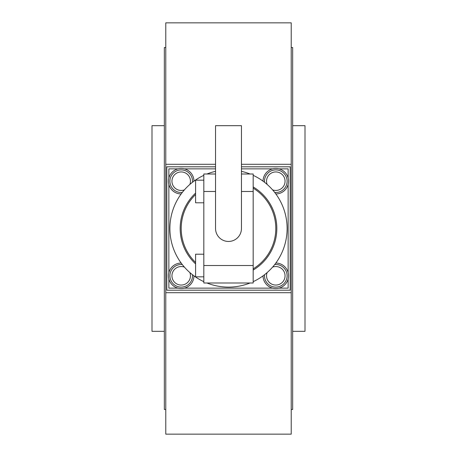 <?xml version="1.0" encoding="UTF-8"?>
<svg xmlns="http://www.w3.org/2000/svg" width="457" height="457" viewBox="0 0 457 457"><rect width="100%" height="100%" fill="white"/><g stroke="black" fill="none" stroke-linecap="round" stroke-linejoin="round"><path stroke-width="0.69" d="M291.223 292.714L291.223 22.85L165.777 22.85L165.777 434.15L291.223 434.15L291.223 292.714L165.777 292.714M165.777 164.286L215.544 164.286M241.456 164.286L291.223 164.286M164.337 331.325L151.998 331.325L151.998 125.675L164.337 125.675M165.777 409.472L164.337 409.472L164.337 47.528L165.777 47.528M291.223 409.472L292.663 409.472L292.663 47.528L291.223 47.528M292.663 331.325L305.002 331.325L305.002 125.675L292.663 125.675M241.456 166.805L290.195 166.805L290.195 290.195L166.805 290.195L166.805 166.805L215.544 166.805M181.201 169.89A11.311 11.311 0 0 1 192.46 182.28A11.311 11.311 0 0 0 181.201 169.89A11.311 11.311 0 0 0 169.89 181.201A11.311 11.311 0 0 0 182.28 192.46A11.311 11.311 0 0 1 181.201 192.511M274.72 192.46A11.311 11.311 0 0 0 287.11 181.201A11.311 11.311 0 0 0 275.8 169.89A11.311 11.311 0 0 0 264.54 182.28M264.54 274.72A11.311 11.311 0 0 0 275.8 287.11A11.311 11.311 0 0 0 287.11 275.8A11.311 11.311 0 0 0 274.72 264.54M181.201 264.489A11.311 11.311 0 0 1 182.28 264.54A11.311 11.311 0 0 0 169.89 275.8A11.311 11.311 0 0 0 181.201 287.11A11.311 11.311 0 0 0 192.46 274.72A11.311 11.311 0 0 1 181.201 287.11M193.951 181.155A12.75 12.75 0 0 0 181.201 168.45A12.75 12.75 0 0 0 168.45 181.178A12.75 12.75 0 0 0 181.155 193.951M275.845 193.951A12.75 12.75 0 0 0 288.55 181.178A12.75 12.75 0 0 0 275.8 168.45A12.75 12.75 0 0 0 263.049 181.155M263.049 275.845A12.75 12.75 0 0 0 275.8 288.55A12.75 12.75 0 0 0 288.55 275.822A12.75 12.75 0 0 0 275.845 263.049M181.155 263.049A12.75 12.75 0 0 0 168.45 275.822A12.75 12.75 0 0 0 181.201 288.55A12.75 12.75 0 0 0 193.951 275.845M228.5 125.675L215.544 125.675L215.544 228.5A12.956 12.956 0 0 0 228.5 241.456A12.956 12.956 0 0 0 241.456 228.5L241.456 125.675L228.5 125.675M250.07 282.997A58.61 58.61 0 0 1 206.93 282.997M203.822 281.661A58.61 58.61 0 0 1 203.822 175.339M206.93 174.003A58.61 58.61 0 0 1 215.544 171.341M195.596 263.895A48.328 48.328 0 0 1 195.596 193.105M195.596 262.478A47.3 47.3 0 0 1 195.596 194.522M203.822 254.206L195.596 254.206L195.596 276.828L203.822 276.828M203.822 180.172L195.596 180.172L195.596 202.794L203.822 202.794M253.178 188.147A47.3 47.3 0 0 1 253.178 268.853M253.178 186.947A48.328 48.328 0 0 1 253.178 270.053M241.456 171.341A58.61 58.61 0 0 1 250.07 174.003M253.178 175.339A58.61 58.61 0 0 1 253.178 281.661M288.139 177.99L288.139 168.862L279.01 168.862M272.589 168.862L241.456 168.862M215.544 168.862L184.411 168.862M177.99 168.862L168.862 168.862L168.862 177.99M168.862 184.411L168.862 272.589M168.862 279.01L168.862 288.139L177.99 288.139M288.139 279.01L288.139 288.139L279.01 288.139M272.589 288.139L184.411 288.139M288.139 272.589L288.139 184.411M215.544 174.003L203.822 174.003L203.822 282.997L253.178 282.997L253.178 174.003L241.456 174.003M184.417 189.878A9.254 9.254 0 0 1 171.946 181.201A9.254 9.254 0 0 1 181.201 171.946A9.254 9.254 0 0 1 189.878 184.417M275.8 192.511A11.311 11.311 0 0 0 287.11 181.201A11.311 11.311 0 0 0 275.8 169.89M267.122 184.417A9.254 9.254 0 0 1 275.8 171.946A9.254 9.254 0 0 1 285.054 181.201A9.254 9.254 0 0 1 272.583 189.878M275.8 287.11A11.311 11.311 0 0 0 287.11 275.8A11.311 11.311 0 0 0 275.8 264.489M272.583 267.122A9.254 9.254 0 0 1 285.054 275.8A9.254 9.254 0 0 1 275.8 285.054A9.254 9.254 0 0 1 267.122 272.583M189.878 272.583A9.254 9.254 0 0 1 181.201 285.054A9.254 9.254 0 0 1 171.946 275.8A9.254 9.254 0 0 1 184.417 267.122M203.822 191.483L215.544 191.483M241.456 191.483L253.178 191.483M203.822 265.517L253.178 265.517"/></g></svg>
